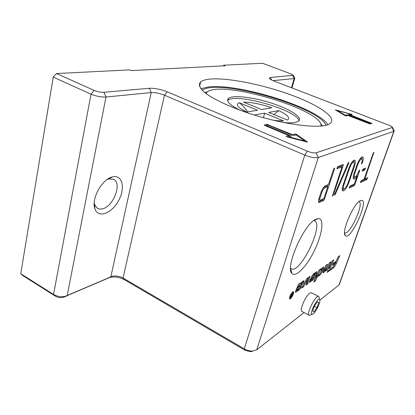 <?xml version="1.0" encoding="UTF-8"?>
<svg xmlns="http://www.w3.org/2000/svg" width="415" height="415" viewBox="0 0 415 415"><rect width="100%" height="100%" fill="white"/><g stroke="black" fill="none" stroke-linecap="round" stroke-linejoin="round"><path stroke-width="0.62" d="M327.777 270.979L329.36 269.843L328.701 271.322L327.113 272.458L327.777 270.979M327.871 270.907L328.701 271.322M292.679 291.885L293.384 291.704C294.78 292.222 290.91 299.791 289.691 298.935C289.276 296.943 290.277 294.593 292.679 291.885M292.565 292.233C290.401 294.671 289.504 296.782 289.877 298.572C290.977 299.345 294.453 292.534 293.198 292.072L292.565 292.233M290.754 296.523L290.739 296.912L291.569 296.398L291.973 295.179L290.593 296.44M291.709 295.039L291.973 295.179M291.226 294.811L291.579 294.998M291.543 294.5L291.62 295.049L292.113 294.759L292.902 292.949L291.688 296.621L290.453 297.394L291.361 295.324L291.226 294.136L291.543 293.913L291.543 294.5L291.226 294.334M303.407 286.889L301.601 288.176L306.97 278.444L310.109 276.265L307.816 283.756L305.995 285.053L307.94 278.678L303.407 286.889L302.556 286.449M307.188 278.294L307.94 278.678M308.734 277.22L306.887 283.279L307.816 283.756M306.887 283.279L306.441 283.595M324.597 270.072L323.093 271.804M325.993 265.247L324.234 269.895L325.132 270.341L325.796 269.952L324.312 272.022L323.358 272.702L323.083 272.774L323.368 271.083L325.957 265.273L327.58 264.148L325.132 270.341M316.111 272.1L314.119 276.681M316.624 271.747L316.967 271.664L316.64 273.693L315.716 275.773C314.689 277.988 313.647 279.518 312.594 280.358L309.549 282.34L310.415 278.89L313.418 276.784L311.499 279.196L311.338 280.208L312.459 279.497L313.636 277.77L315.084 273.77L311.172 277.277L313.844 273.677L316.624 271.747M312.101 275.679L312.889 276.074M310.539 278.807L310.415 279.736L311.338 280.208M311.24 278.315L311.769 278.584M312.469 277.448L312.998 277.723M311.271 280.172L309.429 281.474M329.349 262.918L326.429 269.444M325.728 271.016L329.334 262.928L330.926 261.829L327.331 269.875L325.728 271.016M326.444 269.434L327.331 269.875M338.324 256.693L333.878 265.89M333.292 266.679L330.387 269.045M336.524 263.089C335.387 265.543 334.267 267.219 333.167 268.111L329.686 270.611L330.475 268.847L332.695 267.26L335.009 263.805L338.121 256.833L339.859 255.63L336.524 263.089L335.652 262.664M332.28 260.885L333.842 259.806L330.278 267.779L328.701 268.899L332.28 260.885M329.396 267.343L330.278 267.779M297.674 289.348L297.721 290.194L301.435 286.864L299.246 289.852L295.568 292.31L295.828 290.531L298.618 284.239L300.533 282.911L298.795 286.827L300.569 285.582L301.71 283.927L301.871 282.973L300.87 283.595L302.286 281.692L303.998 280.628L303.718 282.252L301.036 286.148L298.219 288.129L297.674 289.348L296.72 288.85L296.59 289.737L297.545 290.235M298.577 286.713L297.259 287.631L298.219 288.129M297.259 287.631L296.72 288.85M302.997 281.204L301.887 283.461M298.831 284.088L297.84 286.329L298.795 286.827M297.264 290.09L295.542 291.304M333.774 262.892L333.204 263.65M332.519 265.185L333.437 263.126L335.33 261.798L334.417 263.841L332.519 265.185M333.546 263.411L334.417 263.841M317.786 275.617L319.358 274.502L320.691 272.541L321.817 269.283L320.982 269.786L322.419 267.727L323.767 266.933L323.435 268.936L322.528 270.979C321.521 273.148 320.515 274.637 319.498 275.446L317.101 277.153L315.462 280.836L313.745 282.07L319.104 270.025L320.8 268.853L317.786 275.617L316.878 275.155L319.182 269.973M317.745 275.591L316.194 276.691L314.554 280.374L315.462 280.836M316.194 276.691L317.101 277.153M322.922 267.379L321.127 271.55M268.157 125.128L266.311 125.527L290.661 135.705L291.148 136.146L288.69 136.794L304.875 141.043L296.025 134.891L293.701 135.492L292.414 135.249L268.157 125.128M200.85 88.691L208.688 86.906C239.139 83.301 317.101 107.646 327.943 124.666M210.649 79.042C228.634 77.683 262.965 84.676 290.837 94.869C318.71 105.016 337.836 117.876 329.977 123.618C322.683 129.423 285.416 125.289 249.846 113.622C230.102 107.07 213.756 99.403 205.264 92.96C199.657 88.203 198.121 84.52 200.653 81.916C202.53 80.38 205.866 79.426 210.649 79.042M360.168 200.736L361.558 200.326C369.35 200.222 350.265 241.561 345.285 235.606C341.052 232.685 353.373 203.692 360.168 200.736M344.549 232.794L344.637 232.841C349.518 235.85 364.5 203.392 359.022 201.649L358.928 201.612M304.055 312.547L256.74 349.829L252.782 351.059C249.882 351.137 247.055 350.405 244.295 348.854L123.047 278.019C119.629 276.208 116.076 275.612 112.392 276.24L65.041 296.403C60.844 297.067 57.011 296.414 53.551 294.448L20.75 273.739L22.784 275.57L55.449 296.211C57.685 297.482 60.159 297.903 62.878 297.472L110.094 277.329C115.059 276.483 119.831 277.282 124.412 279.72L245.094 350.307L250.577 351.728L252.984 351.049M223.493 65.861L223.659 65.202L225.153 65.778L131.368 70.597L129.667 69.886L56.445 73.538L53.239 77.123L91.01 94.179C96.213 96.28 101.208 97.224 105.996 97.017L151.226 92.587C155.231 92.426 159.651 93.292 164.49 95.18L304.771 155.111C310.612 157.394 315.12 158.198 318.289 157.529L393.835 131.296L394.25 130.881L393.944 130.284M223.659 65.202L262.539 63.262L290.941 73.917L293.249 75.265L270.471 77.486L269.278 78.113C269.444 78.886 271.094 79.888 274.227 81.127L389.068 125.289C391.226 126.15 392.357 126.85 392.46 127.4L316.168 152.793C314.103 153.202 311.177 152.673 307.396 151.2L167.209 91.793C160.698 89.267 154.738 88.089 149.327 88.26L103.942 92.296C100.829 92.41 97.587 91.788 94.215 90.434L56.445 73.538M273.034 80.645L294.152 78.57L294.764 78.394L294.681 77.849M339.543 283.881L338.962 285.043L319.903 300.061M353.647 166.529C354.436 164.081 354.503 162.633 353.855 162.182C352.506 162.296 351.059 164.324 349.518 168.267L343.921 184.753C343.174 187.087 343.112 188.467 343.724 188.892C345.093 188.763 346.546 186.734 348.092 182.808L353.647 166.529M20.75 273.739L53.239 77.123M315.649 219.353L318.57 218.539C324.447 218.798 322.133 234.76 314.477 250.432C306.934 266.16 295.812 277.925 291.968 273.412C284.82 267.8 303.739 224.411 315.649 219.353M290.609 268.313L291.268 268.801C300.19 274.248 324.307 224.437 314.539 220.811L313.75 220.593M327.834 186.6L324.478 188.109C323.529 188.706 322.683 190.023 321.936 192.062L320.069 197.753C319.623 199.205 319.607 200.072 320.027 200.352L323.84 198.681L327.834 186.6L326.574 186.044L323.607 187.367M309.134 315.265L301.876 311.385C299.22 310.602 305.476 295.994 309.673 293.213L311.349 292.725L318.627 296.507C315.914 294.427 305.907 314.171 309.134 315.265L310.482 314.964M348.678 168.62C350.836 163.095 352.859 160.252 354.758 160.091C355.66 160.73 355.562 162.763 354.462 166.187L348.911 182.424C346.753 187.917 344.715 190.755 342.8 190.936C341.939 190.345 342.033 188.415 343.07 185.152L348.678 168.62M333.567 169.268L334.526 167.966L334.506 168.895L324.437 199.293L323.607 200.59L319.016 202.546C318.315 202.079 318.341 200.637 319.083 198.214L320.956 192.513C322.206 189.1 323.622 186.9 325.204 185.915L328.556 184.426L333.567 169.268M354.094 173.268L356.869 165.175C358.965 159.832 360.905 157.072 362.694 156.901C363.556 157.518 363.436 159.51 362.337 162.877L361.517 164.044L361.569 163.199C362.352 160.797 362.435 159.376 361.823 158.94C360.547 159.059 359.162 161.03 357.663 164.843L354.892 172.91C354.135 175.26 354.052 176.64 354.654 177.055C355.935 176.925 357.325 174.964 358.819 171.167L359.644 169.994L359.592 170.824L354.841 184.566L354.114 185.728L349.254 188.057L350.042 186.065L354.4 183.964L357.144 176.012C355.707 178.263 354.581 179.28 353.762 179.062C352.926 178.481 353.035 176.551 354.094 173.268M367.597 177.61L366.938 179.482L360.428 182.621L361.19 180.696L364.064 179.311L373.142 153.358L373.92 152.238L364.79 178.964L367.597 177.61M343.148 164.485L343.231 165.383L333.297 195.003L332.368 196.274L341.986 166.82L336.897 168.838L337.743 166.643L343.148 164.485M348.04 163.199L348.813 162.26L348.662 163.453L335.32 194.256L334.516 195.232L334.661 194.106L348.04 163.199M365.47 168.049L364.795 169.989L362.165 171.136L362.933 169.175L365.47 168.049M362.295 170.114L363.654 169.507L364.282 168.573M336.959 167.805L340.736 166.291L341.986 166.82M341.405 166.576L341.944 164.968M360.599 181.537L365.828 179.01L366.398 178.191M364.79 178.964L364.266 178.735M353.321 178.486L354.877 177.091M349.42 186.947L352.963 185.23L353.575 184.364M354.654 177.055L353.29 176.401M360.386 158.421L361.823 158.94M362.01 159.08L361.963 156.984M357.144 176.012L356.49 175.732M318.57 201.861L322.362 200.025L323.067 199.055M327.279 186.356L327.808 184.758M318.679 199.724L320.027 200.352M354.088 162.379L354.016 160.154M342.349 190.361L344.009 188.924M353.855 162.182L352.319 161.648M342.308 188.166L343.724 188.892M112.522 176.889L112.346 176.935C102.059 179.026 90.989 199.117 94.879 208.787C98.075 218.627 111.728 213.523 118.514 200.782C125.615 188.223 122.534 174.29 112.522 176.889M107.008 179.596L108.932 178.907L113.575 179.264C122.275 182.963 113.741 206.063 102.775 208.781L99.984 209.155L97.556 208.496L94.63 204.74L94.205 202.914M349.124 114.784L348.667 114.452L350.286 114.058L337.509 110.649L345.301 115.24L346.919 114.856L347.936 115.064L369.028 123.255L370.149 122.933L349.124 114.784M266.975 124.35L292.44 134.673L295.075 133.993L296.709 134.424L307.546 142.106L287.092 136.919L286.117 136.307L288.923 135.575L264.557 125.382L264.106 124.972L266.975 124.35L266.658 125.455M352.216 114.488L350.431 114.919L371.928 123.411L370.221 123.909L369.205 123.706L348.055 115.489L346.219 115.93L344.87 115.572L335.351 109.845L352.216 114.488M350.41 114.976L350.021 114.872M370.263 123.898L369.869 123.743M350.431 114.919L350.322 115.246M370.149 122.933L369.822 123.888M369.028 123.255L368.914 123.592M345.301 115.24L345.15 115.702M337.509 110.649L337.359 111.127M350.286 114.058L349.944 115.1M266.238 125.792L265.771 125.89M288.923 135.575L288.503 136.971L287.896 137.126M288.664 136.436L289.203 136.66M292.44 134.673L292.279 135.191M304.875 141.043L304.719 141.541M288.69 136.794L288.539 137.298M266.311 125.527L266.16 126.051M202.141 90.18C218.658 78.295 318.289 106.525 326.065 125.263M205.97 93.494L206.924 92.301C220.075 79.281 323.28 109.664 321.086 126.082M240.093 110.25C229.682 105.021 225.786 101.078 228.406 98.412C232.732 94.75 252.994 97.136 271.389 103.096C289.846 108.995 303.292 117.528 298.582 121.164L295.703 122.342C292.819 122.98 288.69 123.022 283.31 122.477M227.617 100.679L227.882 100.425C235.544 92.441 298.022 110.4 298.925 120.864M247.558 111.91C245.255 108.341 242.505 105.291 239.315 102.754L257.518 110.214L246.562 112.081C237.738 107.604 235.321 104.497 239.315 102.754M254.302 115.038L264.687 113.15L283.564 120.884C280.633 121.071 276.888 120.781 272.333 120.023M243.532 102.147C251.464 102.168 260.874 104.046 271.752 107.786L261.595 109.519L243.532 102.147M278.73 110.603C287.559 114.825 290.464 117.974 287.439 120.06L268.713 112.418L278.73 110.603L273.947 114.556M283.564 120.884L278.408 120.796M264.687 113.15L263.401 117.699M314.337 306.275L316.961 307.66L313.942 311.914L312.661 311.115L314.435 305.99L317.485 301.721L318.725 302.592L316.961 307.66M317.371 301.881L318.725 302.592M317.444 307.982C315.234 312.09 313.434 314.243 312.044 314.435C308.838 314.326 317.724 296.772 319.649 299.397C320.307 300.735 319.576 303.598 317.444 307.982M319.166 297.794L318.627 296.507M290.417 297L290.842 297.228M324.426 268.764L325.324 269.211M323.415 271.576L324.312 272.022M322.974 272.51L323.358 272.702M315.722 273.226L316.64 273.693M313.377 274.066L314.046 274.403M314.16 273.454L314.881 273.822M310.622 278.745L311.499 279.196M309.388 281.93L309.964 282.226M311.805 279.959L312.594 280.358M314.793 275.311L315.716 275.773M332.296 267.68L333.167 268.111M300.304 285.769L301.036 286.148M302.768 281.759L303.718 282.252M302.826 281.624L303.775 282.117M301.316 282.817L301.7 283.014M295.439 291.958L295.926 292.217M298.639 289.54L299.246 289.852M318.637 275.01L319.498 275.446M321.625 270.528L322.528 270.979M322.533 268.484L323.435 268.936M321.298 269.164L321.63 269.33M94.215 90.434L91.01 94.179L53.551 294.448L55.449 296.211M103.942 92.296L105.996 97.017L67.163 295.755L64.258 297.052M149.327 88.26L151.226 92.587L110.857 276.722L108.025 277.983M291.46 87.752L294.152 78.57L292.777 75.504M167.209 91.793L164.49 95.18L123.047 278.019L124.412 279.72M271.576 79.965L270.471 77.486M307.396 151.2L304.771 155.111L244.295 348.854L245.094 350.307M316.168 152.793L318.289 157.529L256.74 349.829M392.185 127.659L393.835 131.296L338.962 285.043M364.795 169.989L363.654 169.507M335.32 194.256L334.708 193.987M348.662 163.453L348.045 163.188M333.297 195.003L332.638 194.708M343.231 165.383L342.095 164.905M366.938 179.482L365.828 179.01M373.858 153.073L373.355 152.865M362.337 162.877L361.756 162.633M357.663 164.843L357.076 164.594M354.892 172.91L354.301 172.661M359.592 170.824L359.068 170.601M354.841 184.566L353.954 184.182M354.114 185.728L352.963 185.23M324.437 199.293L323.477 198.858M334.506 168.895L333.857 168.615M323.607 200.59L322.362 200.025M319.752 202.468L318.585 201.939M320.069 197.753L319.343 197.426M321.936 192.062L321.226 191.746M324.478 188.109L323.404 187.632M348.911 182.424L348.31 182.164M354.462 166.187L353.839 165.927M343.921 184.753L343.298 184.483M349.518 168.267L348.896 168.002M371.441 123.058L371.249 123.613M336.015 109.908L335.901 110.266M351.401 114.016L351.163 114.742M347.936 115.064L347.775 115.557M346.919 114.856L346.598 115.837M268.251 124.593L268.09 125.143M295.075 133.993L294.697 135.233M296.709 134.424L296.476 135.202M307.416 141.847L307.318 142.153M290.661 135.705L290.474 136.333M204.745 92.545L207.708 91.72M320.536 123.66L322.621 125.911M289.431 298.333L289.877 298.572M292.757 291.833L293.198 292.072M290.739 296.912L290.474 296.772M291.226 294.837L291.62 295.049M314.29 273.371L315.084 273.77M301.383 282.719L301.871 282.973M321.36 269.055L321.817 269.283M200.653 81.916L199.542 86.445M344.58 233.51L345.285 235.606M359.499 201.166L361.558 200.326M293.249 75.265L294.868 78.191M269.594 78.663L269.278 78.113M392.46 127.4L394.25 130.881M294.764 78.394L291.958 87.944M394.053 131.192L339.216 284.799M62.878 297.472L65.041 296.403M112.392 276.24L110.094 277.329M250.577 351.728L252.782 351.059M290.619 268.713L291.968 273.412M314.067 220.355L318.57 218.539M110.764 177.828L110.38 177.63M94.765 206.986L94.387 206.779M94.63 204.74L94.879 208.787M108.787 178.943L112.346 176.935M228.406 98.412L227.882 100.425M245.281 111.402L243.449 110.12L246.588 112.076M319.649 299.397L318.819 296.658M312.044 314.435L309.367 315.343M315.722 219.317L316.152 219.514"/></g></svg>
